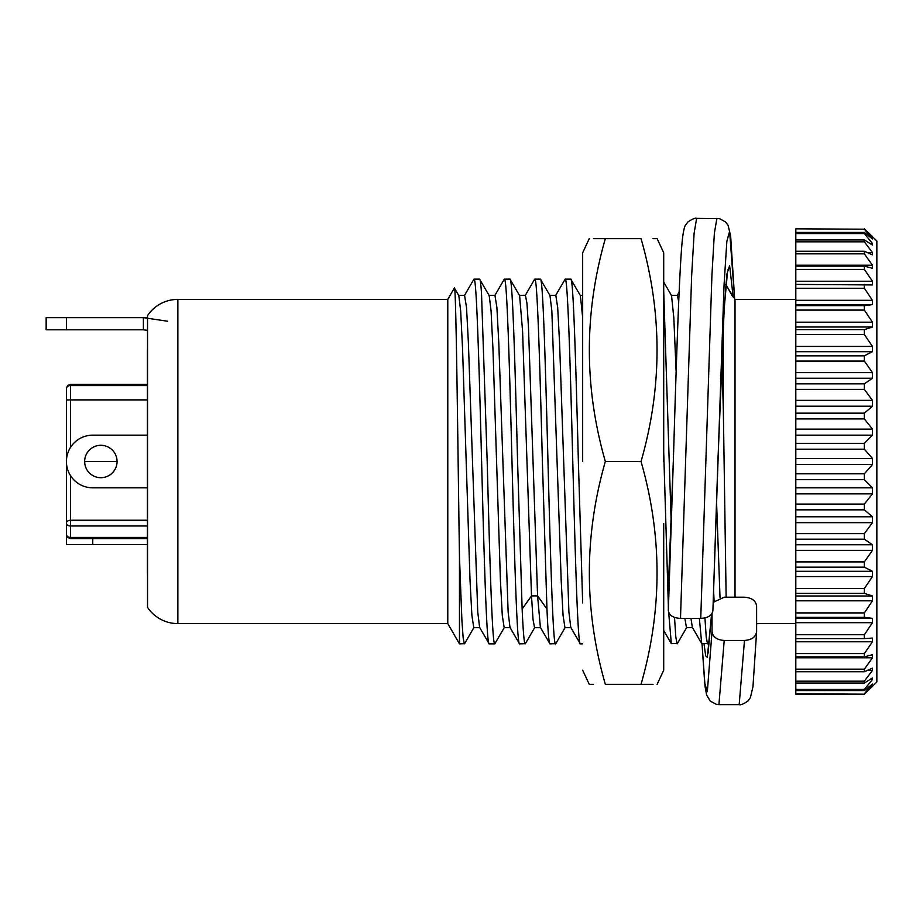 <?xml version="1.0" encoding="UTF-8"?>
<svg xmlns="http://www.w3.org/2000/svg" width="923" height="923" viewBox="0 0 923 923"><rect width="100%" height="100%" fill="white"/><g stroke="black" fill="none" stroke-linecap="round" stroke-linejoin="round"><path stroke-width="1.38" d="M147.449 385.572L70.46 385.572A4.05 2.861 180 0 0 66.41 388.433L66.41 450.043L66.41 388.433L67.575 385.595L70.46 384.383L147.449 384.383L147.449 382.699C147.449 356.486 147.449 325.461 147.449 382.699L147.449 572.941L147.449 544.57L66.41 544.57L66.41 534.44M147.449 399.89L66.41 399.89L66.41 523.11A4.05 2.861 0 0 1 70.46 520.237L147.449 520.237M84.651 461.5L117.059 461.5A16.21 16.21 0 0 1 100.849 477.71A16.21 16.21 0 0 1 84.651 461.5A16.21 16.21 0 0 1 100.849 445.29A16.21 16.21 0 0 1 117.059 461.5M66.41 534.567L66.41 472.957L66.41 534.567L67.575 537.405L70.46 538.617L70.46 537.428A4.05 2.861 180 0 1 66.41 534.567L66.41 388.433L67.575 385.595L70.46 384.383L70.46 447.459M66.41 523.11A4.05 2.861 0 0 0 70.46 525.972L147.449 525.972M147.449 435.16L92.75 435.16A26.34 26.34 0 0 0 66.41 461.5A26.34 26.34 0 0 0 92.75 487.84L147.449 487.84M167.721 321.25L143.4 317.65L143.4 329.799L147.518 330.365M66.41 329.799L66.41 317.65L46.15 317.65L46.15 329.799L143.4 329.799M66.41 317.65L147.518 317.65M663.706 461.5L663.706 252.775L663.706 461.5M657.118 684.37L663.706 670.225L663.706 646.238M605.338 238.63L641.035 238.63C662.368 238.63 662.368 238.63 641.035 238.63C662.368 312.932 662.368 387.222 641.035 461.5C662.368 535.802 662.368 610.091 641.035 684.37C662.368 684.37 662.368 684.37 641.035 684.37L605.338 684.37C584.017 684.37 584.017 684.37 605.338 684.37C584.017 610.091 584.017 535.802 605.338 461.5C584.017 387.222 584.017 312.932 605.338 238.63C584.017 238.63 584.017 238.63 605.338 238.63L593.477 238.63M653.023 684.37L641.035 684.37M582.667 461.5L582.667 252.775L582.667 461.5M593.489 684.37L589.266 684.37L582.667 670.225M582.667 332.926L582.667 394.825M663.706 649.884L663.706 523.422M676.132 371.623L673.825 317.881L671.54 295.602L663.706 282.057L663.706 252.775L657.118 238.63L653.023 238.63M605.338 461.5L641.035 461.5M177.851 623.59A36.47 36.47 0 0 1 147.518 607.38L147.518 315.62A36.47 36.47 0 0 1 177.851 299.41L447.782 299.41L454.335 288.045C456.077 279 457.796 444.955 459.469 557.065L459.469 643.85L447.782 623.59L177.851 623.59L177.851 299.41M872.454 236.588L864.366 228.823L876.85 240.984L876.85 682.016L864.366 694.177L795.811 693.796L864.366 694.177L872.454 686.412M474.018 627.375L464.604 643.654L459.469 643.85M473.684 279.554L474.007 279.161C476.533 276.646 479.06 364.066 481.61 461.5C484.125 558.934 486.675 646.342 489.202 643.85L494.797 643.85C492.259 646.342 489.732 558.946 487.194 461.5L481.494 293.018C480.883 283.926 480.248 279.3 479.579 279.15L474.007 279.15M707.872 643.377L701.722 643.654L699.357 618.41M677.47 643.4L671.321 643.643L663.706 630.467M582.667 643.85L580.371 643.85C577.844 646.342 575.306 558.934 572.779 461.5C570.241 364.054 567.703 276.658 565.176 279.15L555.577 295.568M565.176 627.421L555.808 643.654L549.981 643.85C548.966 643.539 547.95 631.932 546.958 609.018L542.389 461.5C539.84 364.066 537.313 276.646 534.786 279.15L534.567 279.346M582.667 602.973L578.375 461.5C575.837 364.066 573.31 276.646 570.772 279.15L565.176 279.15M534.786 627.432L525.406 643.654L519.591 643.85C517.053 646.354 514.526 558.934 511.988 461.5C509.461 364.066 506.912 276.646 504.408 279.161L504.096 279.531M555.577 643.85C553.05 646.342 550.512 558.934 547.974 461.5C545.447 364.054 542.92 276.658 540.382 279.15L534.786 279.15M504.396 627.421L494.797 643.85M525.187 643.85C524.172 643.539 523.156 631.932 522.141 609.018L517.584 461.5C515.057 364.066 512.519 276.646 509.981 279.15L504.408 279.15M721.821 358.216L723.32 409.224L726.136 597.204M723.32 325.611L723.32 409.224M707.526 643.839L706.233 637.239L704.93 617.925M677.124 643.839L675.821 637.101L674.505 617.395M671.136 520.491L663.706 291.137M663.706 452.201L668.333 604.957M668.667 612.387L671.321 643.643M582.667 317.674L580.382 295.579L570.772 279.15M549.739 295.36L555.819 295.36L557.688 307.624L559.557 342.583L568.903 612.053L570.772 627.432L580.371 643.85M571.014 627.64L564.934 627.64L563.065 615.41L561.196 580.475L551.85 310.959L549.981 295.568L540.382 279.15M519.337 295.372L525.429 295.372L526.964 303.436L528.475 327.019L537.59 595.889L540.382 627.432L549.981 643.85M522.141 609.018L531.498 595.889L522.58 331.011L519.603 295.614L509.981 279.15M489.202 295.614L479.579 279.15M464.569 295.395L466.542 307.751L468.388 342.71L477.745 612.03L479.602 627.421L489.202 643.85M795.811 623.59L756.618 623.59M795.811 299.41L735.02 299.41L725.813 284.826M864.366 229.204L795.811 228.823L864.366 229.204L872.454 238.919L864.366 232.423L795.811 232.423L795.811 233.565L864.366 233.565L864.366 232.423M864.366 233.565L872.454 243.476L872.454 245.057L864.366 239.934L795.811 239.934L795.811 241.826L864.366 241.826L864.366 239.934M864.366 241.826L872.454 252.556L872.454 254.886L864.366 251.241L795.811 251.241L795.811 253.837L864.366 253.837L864.366 251.241M864.366 253.837L872.454 265.213L872.454 268.258L864.366 266.147L795.811 266.147L795.811 269.412L864.366 269.412L864.366 266.147M864.366 269.412L872.454 281.227L872.454 284.93L795.811 284.399L795.811 288.264L864.366 288.264L864.366 284.399M864.366 288.264L872.454 300.321L872.454 304.625L864.366 305.675L795.811 305.675L795.811 310.093L864.366 310.093L864.366 305.675M864.366 310.093L872.454 322.185L872.454 327.007L864.366 329.626L795.811 329.626L795.811 334.507L864.366 334.507L864.366 329.626M864.366 334.507L872.454 346.425L872.454 351.686L864.366 355.828L795.811 355.828L795.811 361.089L864.366 361.089L864.366 355.828M864.366 361.089L872.454 372.627L872.454 378.245L864.366 383.83L795.811 383.83L795.811 389.391L864.366 389.391L864.366 383.83M864.366 389.391L872.454 400.351L872.454 406.224L864.366 413.169L795.811 413.169L795.811 418.927L864.366 418.927L864.366 413.169M864.366 418.927L872.454 429.137L872.454 435.16L864.366 443.328L795.811 443.328L795.811 449.189L864.366 449.189L864.366 443.328M864.366 449.189L872.454 458.466L872.477 461.5L872.454 464.534L864.366 473.811L795.811 473.811L795.811 479.672L864.366 479.672L864.366 473.811M864.366 479.672L872.454 487.84L872.454 493.863L864.366 504.073L795.811 504.073L795.811 509.831L864.366 509.831L864.366 504.073M864.366 509.831L872.454 516.776L872.454 522.649L864.366 533.609L795.811 533.609L795.811 539.17L864.366 539.17L864.366 533.609M864.366 539.17L872.454 544.755L872.454 550.373L864.366 561.911L795.811 561.911L795.811 567.172L864.366 567.172L864.366 561.911M864.366 567.172L872.454 571.314L872.454 576.575L864.366 588.493L795.811 588.493L795.811 593.374L864.366 593.374L864.366 588.493M864.366 593.374L872.454 595.993L872.454 600.815L864.366 612.907L795.811 612.907L795.811 617.325L864.366 617.325L864.366 612.907M864.366 617.325L872.454 618.375L872.454 622.679L864.366 634.736L795.811 634.736L795.811 638.601L864.366 638.601L864.366 634.736M864.366 638.601L872.454 638.07L872.454 641.773L864.366 653.588L795.811 653.588L795.811 656.853L864.366 656.853L864.366 653.588M864.366 656.853L872.454 654.742L872.454 657.787L864.366 669.163L795.811 669.163L795.811 671.759L864.366 671.759L864.366 669.163M864.366 671.759L872.454 668.114L872.454 670.444L864.366 681.174L795.811 681.174L795.811 683.066L864.366 683.066L864.366 681.174M864.366 683.066L872.454 677.944L872.454 679.524L864.366 689.435L795.811 689.435L795.811 690.577L864.366 690.577L864.366 689.435M864.366 690.577L872.454 684.081L864.366 693.796M447.782 623.59L447.782 299.41M458.823 295.591L454.335 288.045M795.811 693.796L795.811 690.577M795.811 689.435L795.811 683.066M795.811 681.174L795.811 671.759M795.811 669.163L795.811 656.853M795.811 653.588L795.811 638.07M795.811 634.736L795.811 617.325M795.811 612.907L795.811 593.374M795.811 588.493L795.811 567.172M795.811 561.911L795.811 539.17M795.811 533.609L795.811 509.831M795.811 504.073L795.811 479.672M795.811 473.811L795.811 449.189M795.811 443.328L795.811 418.927M795.811 413.169L795.811 389.391M795.811 383.83L795.811 361.089M795.811 355.828L795.811 334.507M795.811 329.626L795.811 310.093M795.811 305.675L795.811 288.264M795.811 284.93L795.811 269.412M795.811 266.147L795.811 253.837M795.811 251.241L795.811 241.826M795.811 239.934L795.811 233.565M795.811 232.423L795.811 229.204M458.812 295.602L460.681 311.063L462.55 348.617L470.026 580.371L471.884 615.283L473.753 627.605M489.202 295.625L491.071 310.936L492.94 348.548L500.416 580.532L502.285 615.468L504.166 627.605L510.246 627.605M464.373 643.85L463.161 637.966L461.915 620.717L459.469 557.065M494.959 295.418L496.897 307.567L498.778 342.571L508.135 612.087L510.004 627.432L519.395 643.654M735.02 299.41L735.02 597.204M546.958 609.018L537.59 595.889L531.498 595.889L533.021 619.506L534.544 627.64L540.624 627.64M720.032 597.758L716.606 503.416M692.342 627.352L690.958 618.422M678.74 301.867L677.39 295.418L671.286 295.418M732.677 296.652L725.859 284.411M714.102 601.173L713.629 591.343M686.47 627.628L684.878 618.422M864.366 694.177L795.811 694.177M871.485 684.866L872.454 684.866M870.008 679.524L872.454 679.524M867.32 670.444L872.454 670.444M795.811 657.787L872.454 657.787M795.811 641.773L872.454 641.773M795.811 622.679L872.454 622.679M795.811 618.375L872.454 618.375M795.811 600.815L872.454 600.815M795.811 595.993L872.454 595.993M795.811 576.575L872.454 576.575M795.811 571.314L872.454 571.314M795.811 550.373L872.454 550.373M795.811 544.755L872.454 544.755M795.811 522.649L872.454 522.649M795.811 516.776L872.454 516.776M795.811 493.863L872.454 493.863M795.811 487.84L872.454 487.84M795.811 464.534L872.454 464.534M795.811 458.466L872.454 458.466M795.811 435.16L872.454 435.16M795.811 429.137L872.454 429.137M795.811 406.224L872.454 406.224M795.811 400.351L872.454 400.351M795.811 378.245L872.454 378.245M795.811 372.627L872.454 372.627M795.811 351.686L872.454 351.686M795.811 346.425L872.454 346.425M795.811 327.007L872.454 327.007M795.811 322.185L872.454 322.185M795.811 304.625L872.454 304.625M795.811 300.321L872.454 300.321M795.811 281.227L872.454 281.227M795.811 265.213L872.454 265.213M867.32 252.556L872.454 252.556M870.008 243.476L872.454 243.476M871.485 238.134L872.454 238.134M668.344 587.905L668.333 610.588C669.06 615.341 673.109 617.96 680.493 618.422L700.753 618.41C708.137 617.949 712.187 615.341 712.902 610.576L724.047 285.057L726.839 241.434L729.62 231.315L734.639 298.752L730.635 235.93L728.097 225.362L725.616 221.958L719.513 218.659L696.634 218.37C695.481 217.69 692.573 218.878 687.9 221.947L685.558 225.085C684.658 225.985 683.735 229.689 682.789 236.196C679.663 259.282 676.64 351.617 673.398 459.112L675.324 395.921M717.956 459.666L712.902 610.576M713.225 602.315L724.197 597.204L744.469 597.204C751.841 597.746 755.891 600.723 756.606 606.134L756.618 631.517C755.891 636.939 751.841 639.916 744.469 640.458L724.209 640.458C716.825 639.927 712.764 636.951 712.037 631.528L712.037 613.472M756.618 631.517L752.972 686.7L750.399 697.615L747.918 701.03C743.361 704.087 740.454 705.287 739.185 704.63L744.469 640.458M70.46 475.541L70.46 537.428L147.449 537.428M92.75 538.617L92.75 544.57M680.493 618.422L691.639 275.781L694.108 233.277L696.634 218.37M739.185 704.63L718.925 704.63L724.209 640.458M668.333 610.588L673.398 459.112M718.925 704.63L716.41 704.364L710.191 701.053L706.626 694.984L705.08 686.804L702.034 643.85L704.699 682.997L707.33 691.685L712.037 631.528M668.321 588.332L673.352 460.612M704.007 643.85L705.714 655.895L707.33 657.326L711.598 614.107M717.932 460.612L724.047 311.397L726.828 274.293L729.62 265.686L733.081 296.041M700.753 618.41L711.898 275.781L714.367 233.288L716.894 218.37M147.518 347.971L147.449 350.059M147.518 575.029L147.449 572.941M147.449 538.617L70.46 538.617M582.667 252.775L589.266 238.63M458.569 295.395L464.673 295.395M473.753 627.64L479.845 627.64M488.959 295.418L495.051 295.418M464.431 295.568L473.811 279.346M494.797 295.602L504.189 279.369M525.187 295.579L534.555 279.346M679.155 292.141L677.251 295.418M701.745 643.643L692.331 627.352M692.585 627.559L686.47 627.559M732.689 295.383L732.066 295.383M580.255 295.372L582.667 295.372M709.729 640.158L707.722 643.643M686.724 627.409L677.344 643.619M668.333 588.113L673.248 463.808M711.587 614.118L708.056 653.253M727.67 269.908L724.243 307.878L718.498 444.205M718.129 454.924L717.921 460.739"/></g></svg>
